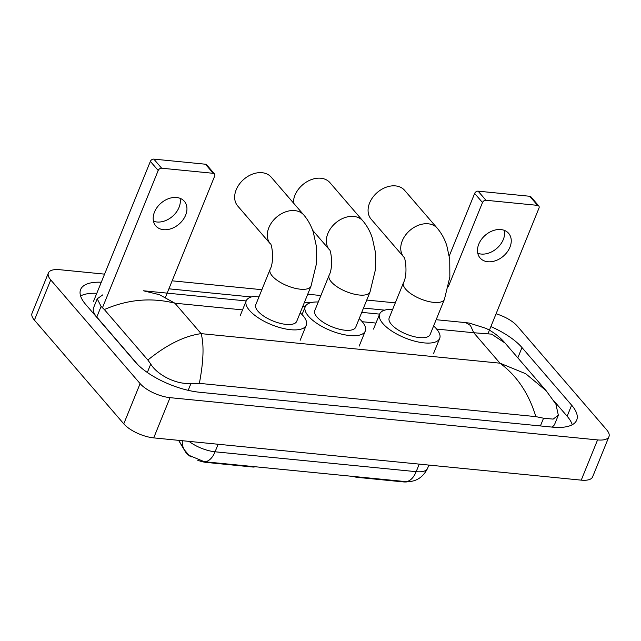 <?xml version="1.0" encoding="UTF-8"?>
<svg xmlns="http://www.w3.org/2000/svg" width="641" height="641" viewBox="0 0 641 641"><rect width="100%" height="100%" fill="white"/><g stroke="black" fill="none" stroke-linecap="round" stroke-linejoin="round"><path stroke-width="0.96" d="M191.178 456.977A15.905 6.186 -157.9 0 1 186.291 452.955A15.905 6.186 -157.9 0 1 185.265 451.56L178.583 440.343M408.029 481.687A15.905 6.186 -157.9 0 1 403.213 481.888L356.989 477.321A5.889 2.292 22.1 0 1 353.68 476.479M252.915 466.52L252.714 467.017L206.49 462.441A15.905 6.186 -157.9 0 1 197.692 460.23M252.714 467.017A5.889 2.292 22.1 0 0 255.054 466.728M182.356 440.72A20.616 16.89 149.2 0 0 184.279 449.718L189.047 455.366L204.383 461.728L406.362 481.679C415.889 481.928 422.956 477.505 427.555 468.411L428.901 465.086M180.033 198.301A18.853 13.83 -40.8 0 1 174.072 214.871A18.853 13.83 -40.8 0 1 156.901 221.994A18.853 13.83 -40.8 0 1 153.471 221.201M176.604 197.508A18.853 13.83 139.2 0 0 157.165 207.299A18.853 13.83 139.2 0 0 155.787 225.904A18.853 13.83 139.2 0 0 163.535 229.686A18.853 13.83 139.2 0 0 182.965 219.895A18.853 13.83 139.2 0 0 184.344 201.29A18.853 13.83 139.2 0 0 176.604 197.508M93.394 301.671L150.363 161.388A2.949 2.163 -40.8 0 1 153.816 159.112L161.652 168.206A2.949 2.163 139.2 0 0 158.199 170.482L102.504 307.64M165.418 297.384L214.687 176.067A2.949 2.163 139.2 0 0 214.479 173.903A2.949 2.163 139.2 0 0 213.269 173.31L205.432 164.216L153.816 159.112M205.432 164.216A2.949 2.163 -40.8 0 1 206.642 164.801L214.479 173.903M213.269 173.31L161.652 168.206M271.183 177.14A22.09 16.209 139.2 0 0 262.105 172.709A22.09 16.209 139.2 0 0 239.333 184.183A22.09 16.209 139.2 0 0 237.715 205.985L270.342 243.844A22.09 16.209 -40.8 0 1 272.016 222.05A22.09 16.209 -40.8 0 1 294.772 210.609A22.09 16.209 -40.8 0 1 303.85 215.039L271.183 177.14M270.382 243.884L270.334 243.828C271.656 243.051 274.717 260.887 270.069 269.508L255.783 304.707A22.09 8.597 22.1 0 0 257.986 311.214A22.09 8.597 22.1 0 0 279.716 323.224A22.09 8.597 22.1 0 0 296.719 321.333L311.013 286.134L316.438 263.772L316.317 246.08L313.361 232.387C311.238 225.816 308.073 220.031 303.85 215.039M300.188 312.784A32.403 12.612 -157.9 0 1 303.033 315.668A32.403 12.612 -157.9 0 1 306.27 325.211A32.403 12.612 -157.9 0 1 281.327 327.984A32.403 12.612 -157.9 0 1 249.469 310.372A32.403 12.612 -157.9 0 1 246.232 300.829A32.403 12.612 -157.9 0 1 259.252 296.166M404.599 190.329A22.09 16.209 139.2 0 0 395.521 185.898A22.09 16.209 139.2 0 0 372.75 197.372A22.09 16.209 139.2 0 0 371.131 219.174L403.766 257.033A22.09 16.209 -40.8 0 1 405.433 235.239A22.09 16.209 -40.8 0 1 428.188 223.797A22.09 16.209 -40.8 0 1 437.266 228.228L404.599 190.329M403.798 257.073L403.75 257.017C405.08 256.24 408.141 274.076 403.493 282.697L389.199 317.896A22.09 8.597 22.1 0 0 391.411 324.402A22.09 8.597 22.1 0 0 413.133 336.413A22.09 8.597 22.1 0 0 430.135 334.522L444.429 299.323L449.854 276.952L449.742 259.268L446.777 245.567C444.662 239.005 441.489 233.22 437.266 228.228M433.612 325.973A32.403 12.612 -157.9 0 1 436.449 328.857A32.403 12.612 -157.9 0 1 439.694 338.4A32.403 12.612 -157.9 0 1 414.751 341.172A32.403 12.612 -157.9 0 1 382.885 323.561A32.403 12.612 -157.9 0 1 379.648 314.018A32.403 12.612 -157.9 0 1 392.669 309.355M329.394 249.718L329.346 249.661A22.09 16.209 -40.8 0 1 331.036 227.884A22.09 16.209 -40.8 0 1 353.784 216.442A22.09 16.209 -40.8 0 1 362.862 220.873L329.939 182.669A22.09 16.209 139.2 0 0 320.861 178.238A22.09 16.209 139.2 0 0 293.402 202.925M312.616 230.247L329.362 249.678C330.676 248.884 333.737 266.72 329.089 275.342L314.795 310.54A22.09 8.597 22.1 0 0 317.007 317.047A22.09 8.597 22.1 0 0 338.728 329.057A22.09 8.597 22.1 0 0 355.739 327.166L370.025 291.967L375.45 269.605L375.338 251.913L372.373 238.22C370.258 231.649 367.085 225.864 362.862 220.873M359.208 318.625A32.403 12.612 -157.9 0 1 362.045 321.502A32.403 12.612 -157.9 0 1 365.29 331.044A32.403 12.612 -157.9 0 1 340.347 333.817A32.403 12.612 -157.9 0 1 308.481 316.205A32.403 12.612 -157.9 0 1 305.244 306.662A32.403 12.612 -157.9 0 1 318.265 301.999M504.331 230.359A18.853 13.83 -40.8 0 1 498.361 246.929A18.853 13.83 -40.8 0 1 481.199 254.052A18.853 13.83 -40.8 0 1 477.761 253.251M500.893 229.566A18.853 13.83 139.2 0 0 481.463 239.357A18.853 13.83 139.2 0 0 480.085 257.962A18.853 13.83 139.2 0 0 487.833 261.744A18.853 13.83 139.2 0 0 507.263 251.953A18.853 13.83 139.2 0 0 508.642 233.348A18.853 13.83 139.2 0 0 500.893 229.566M449.277 255.935L474.652 193.438A2.949 2.163 -40.8 0 1 478.114 191.162L485.95 200.264A2.949 2.163 139.2 0 0 482.497 202.532L448.307 286.727M488.186 333.216L538.977 208.117A2.949 2.163 139.2 0 0 538.777 205.953A2.949 2.163 139.2 0 0 537.567 205.36L529.73 196.266L478.114 191.162M529.73 196.266A2.949 2.163 -40.8 0 1 530.94 196.859L538.777 205.953M537.567 205.36L485.95 200.264M496.07 313.786A23.565 9.166 -157.9 0 1 517.223 326.021L606.594 429.71A23.565 9.166 -157.9 0 1 608.95 436.657L592.613 476.88A23.565 9.166 -157.9 0 1 581.235 480.141L153.712 437.883A23.565 9.166 -157.9 0 1 123.777 423.829L34.406 320.139A23.565 9.166 -157.9 0 1 32.05 313.201L48.387 272.97A23.565 9.166 -157.9 0 1 59.765 269.709L104.571 274.14M608.95 436.657A23.565 9.166 -157.9 0 1 597.572 439.918L170.041 397.66A23.565 9.166 -157.9 0 1 140.115 383.606L50.743 279.917A23.565 9.166 -157.9 0 1 48.387 272.97M172.149 280.822L261.881 289.692M307.728 294.219L320.893 295.525M366.748 300.052L395.297 302.873M101.286 282.24A50.663 19.719 22.1 0 0 80.63 289.524A50.663 19.719 22.1 0 0 85.694 304.451L135.347 362.053A50.663 19.719 22.1 0 0 199.696 392.268L552.238 427.114A50.663 19.719 22.1 0 0 576.708 420.103A50.663 19.719 22.1 0 0 571.636 405.176L521.99 347.574A50.663 19.719 22.1 0 0 490.878 326.581M384.704 310.148L363.495 308.057M310.3 302.792L304.483 302.223M251.288 296.959L168.895 288.819M572.253 424.735A50.663 19.719 22.1 0 0 567.149 416.241L553.632 400.561M96.791 293.306A50.663 19.719 22.1 0 0 80.59 295.95M551.789 427.066A31.81 12.379 22.1 0 0 554.745 424.07L558.343 415.208L553.159 419.11L543.544 418.212L535.844 416.618C528.865 393.558 516.91 375.746 499.988 363.183L525.74 373.751L546.108 390.673L555.891 404.118L558.343 415.208M143.4 290.774L159.513 294.716L174.905 303.201C151.22 297.296 127.703 299.411 104.347 309.547L101.094 306.446L97.208 298.818L93.602 307.68A31.81 12.379 22.1 0 0 96.783 317.055L138.047 364.921M97.208 298.818L102.8 294.852M104.347 309.547L147.863 360.034C166.66 344.73 184.424 335.94 201.146 333.64C204.142 344.834 203.55 361.404 199.359 383.358L535.844 416.618M199.359 383.358L191.01 383.374C176.235 384.848 157.037 374.729 150.747 364.048L147.863 360.034M436.633 329.073L473.747 332.743L470.414 325.444L465.783 322.639L469.316 323.096L485.958 328.336L489.379 330.139C495.341 333.536 500.573 337.855 505.092 343.079L491.615 334.137L473.747 332.743L499.988 363.183L201.146 333.64L174.905 303.201L242.554 309.891M357.189 476.824L356.989 477.321M403.213 481.888L403.413 481.391M206.49 462.441L206.69 461.953M405.489 481.607A20.616 11.482 -84.4 0 0 416.177 471.672A23.565 9.166 22.1 0 0 427.555 468.411M189.055 441.377A23.565 9.166 22.1 0 0 215.072 451.793A20.616 11.482 95.6 0 1 204.383 461.728M218.132 444.253L215.072 451.793L416.177 471.672L419.238 464.132M158.199 170.482L150.363 161.388M270.069 269.508A22.09 8.597 22.1 0 0 272.281 276.023A22.09 8.597 22.1 0 0 300.341 289.195A22.09 8.597 22.1 0 0 311.013 286.134M403.493 282.697A22.09 8.597 22.1 0 0 405.705 289.203A22.09 8.597 22.1 0 0 433.765 302.384A22.09 8.597 22.1 0 0 444.429 299.323M329.089 275.342A22.09 8.597 22.1 0 0 331.301 281.856A22.09 8.597 22.1 0 0 359.361 295.028A22.09 8.597 22.1 0 0 370.025 291.967M482.497 202.532L474.652 193.438M375.971 323.072L362.229 321.718M597.572 439.918L581.235 480.141M50.743 279.917L34.406 320.139M140.115 383.606L123.777 423.829M170.041 397.66L153.712 437.883M567.149 416.241L571.636 405.176M517.816 357.846L521.99 347.574M96.783 317.055L101.094 306.446M540.411 425.945L543.544 418.212M188.182 390.329L191.01 383.374M147.326 372.477L150.747 364.048M184.279 449.718L178.703 440.359M306.27 325.211L300.148 340.299M246.232 300.829L240.103 315.917M439.694 338.4L433.564 353.487M379.648 314.018L373.519 329.105M365.29 331.044L359.16 346.132M305.244 306.662L302.031 314.571M143.456 290.782L246.184 300.933M302.736 306.526L305.204 306.767M361.748 312.359L379.608 314.122M436.152 319.707L465.775 322.639M505.092 343.079L546.108 390.673"/></g></svg>
